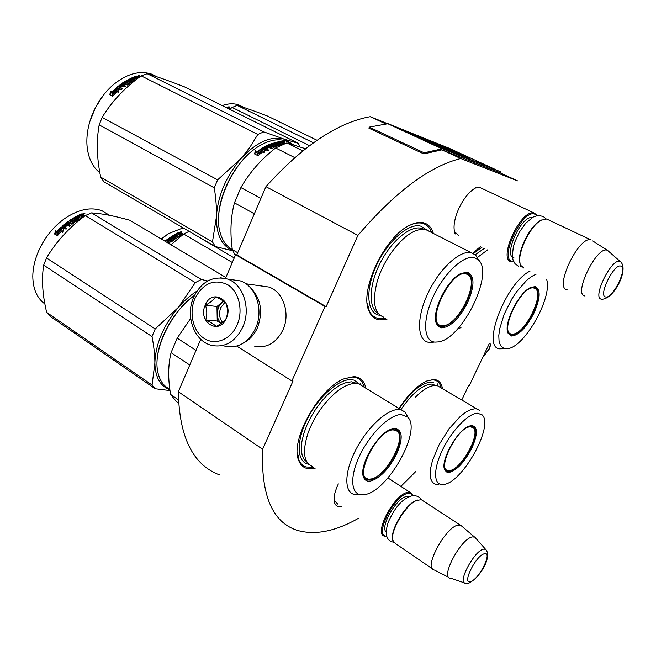 <?xml version="1.0" encoding="UTF-8"?>
<svg xmlns="http://www.w3.org/2000/svg" width="656" height="656" viewBox="0 0 656 656"><rect width="100%" height="100%" fill="white"/><g stroke="black" fill="none" stroke-linecap="round" stroke-linejoin="round"><path stroke-width="0.98" d="M460.742 158.531L441.923 149.839L499.913 172.758L517.535 180.859L460.742 158.531C429.418 166.321 395.142 191.946 357.905 235.406L326.155 306.655L325.048 306.516L291.887 380.956L293.027 380.98L262.613 449.237L178.35 391.747L200.752 339.283M415.683 471.623L400.873 486.375M358.504 518.273C335.331 531.499 314.831 535.501 296.996 530.278C272.371 522.209 260.908 495.198 262.613 449.237M461.767 400.004L468.523 385.794L469.212 385.81L489.433 343.309M458.56 235.365L454.731 231.806L455.174 234.003C452.886 227.878 454.1 219.383 458.831 208.51C463.792 198.235 469.524 191.265 476.035 187.6M341.423 506.58C338.045 507.203 335.782 506.006 334.65 502.988C333.33 498.708 334.371 492.754 337.766 485.145L338.365 483.882M365.843 388.204C364.318 380.898 360.316 377.036 353.83 376.618L343.711 378.93C318.939 388.483 290.075 440.365 298.521 459.995C300.842 466.367 305.278 469.311 311.821 468.819L315.134 468.253M442.513 388.713C441.496 382.858 438.569 379.775 433.731 379.471L426.794 380.997C417.454 385.326 408.188 394.477 398.987 408.45M480.709 246.361L472.714 253.175M457.978 328.533L460.979 327.68M433.345 233.429C431.64 227.747 428.483 224.229 423.874 222.876C419.815 221.794 415.084 222.605 409.672 225.32C384.711 236.513 359.086 290.936 368.967 310.952C371.173 316.29 374.748 319.275 379.676 319.89L387.122 319.062M219.522 474.895C192.946 464.956 179.227 437.24 178.35 391.747M385.941 123.976L370.164 116.686L387.548 123.672M388.729 124.148L391.32 125.189M357.905 235.406L265.926 186.665C302.547 146.05 337.291 122.729 370.164 116.686M265.926 186.665L236.783 254.922L326.155 306.655M325.048 306.516L235.602 254.717L236.783 254.922M225.484 278.431L235.602 254.717M291.887 380.956L236.775 346.114M454.731 231.806L454.182 230.223M475.165 188.075L480.126 187.468M337.865 504.152L334.445 500.782L334.076 499.298M427.409 380.751L432.706 379.832L434.969 380.193C438.159 381.185 440.217 383.76 441.152 387.909M344.548 378.569L352.715 377.028L355.978 377.544C360.177 378.873 362.94 382.112 364.277 387.253M313.609 467.228L306.081 466.99C300.899 465.252 297.972 460.537 297.299 452.837M385.457 318.119L379.324 318.595L377.339 318.201C371.854 316.553 368.492 311.707 367.253 303.671M409.426 225.443C414.42 223.081 418.807 222.384 422.587 223.36L422.685 223.384C426.884 224.598 429.86 227.648 431.632 232.552M224.877 346.294C238.03 348.73 248.271 342.694 255.61 328.205C263.983 310.149 255.963 285.795 240.367 280.907L231.781 279.661M237.144 324.9C243.565 310.321 238.85 291.223 227.345 284.499C213.782 278.603 202.958 283.335 194.865 298.693C188.756 312.92 193.036 331.444 204.246 338.521C215.357 345.81 230.896 339.578 237.144 324.9M226.377 318.226C234.348 300.997 211.986 287.5 205.238 305.122C197.349 321.965 219.309 335.921 226.377 318.226M226.361 318.16C227.853 313.363 227.755 308.394 226.066 303.269C224.139 301.301 220.629 299.161 215.553 296.848C213.774 299.833 210.404 302.613 205.443 305.204C207.14 310.272 207.23 315.183 205.705 319.931C210.765 322.244 214.233 324.425 216.119 326.475C221.113 323.867 224.524 321.096 226.361 318.16M205.443 305.204L216.964 306.483L217.243 321.022L221.113 323.441M223.466 301.145L216.964 306.483M205.705 319.931L217.243 321.022M223.63 301.252L221.974 302.375L218.341 307.328L217.103 313.748C217.259 317.799 218.628 321.005 221.211 323.367M222.499 322.383C219.309 318.062 218.751 313.133 220.81 307.598L224.951 302.26M244.048 342.645C249.911 339.537 254.397 334.511 257.521 327.574C263.302 311.231 260.768 297.775 249.911 287.197M254.692 346.22C266.82 348.467 276.242 343.022 282.966 329.886C290.624 313.543 283.195 291.469 268.821 287.041L260.932 285.918M386.728 536.354L384.728 536.214C372.887 534.296 394.887 492.943 408.122 492.369L410.246 492.484L413.05 495.469M386.655 536.141C373.215 536.739 394.805 494.091 408.393 493.369L411.05 493.706L412.813 495.477M417.667 500.044L416.388 500.454C405.301 504.046 388.713 532.475 393.075 540.413M416.388 500.454L421.357 499.724L423.202 500.922M417.208 500.216C405.802 503.898 388.705 533.205 393.198 541.364L395.699 543.717L432.329 568.785M434.092 569.99C422.981 568.744 445.752 526.374 458.273 525.087L460.602 525.185L462.234 526.571M450.418 578.223C439.84 578.133 460.922 538.404 472.386 536.92L474.788 537.1L476.125 538.617M479.651 187.37L534.525 213.2L537.182 215.603M513.804 261.883L511.516 261.834C497.264 259.989 520.864 208.592 534.074 213.069M513.664 261.605L512.475 261.465C498.38 259.538 522.373 208.51 534.837 214.2L536.854 215.668M541.717 219.965L541.167 220.219C530.351 224.664 516.485 252.814 520.028 262.949M541.167 220.219L546.661 219.014L548.309 219.793M542.012 219.834C530.064 224.705 515.263 256.791 520.839 265.467L523.857 268.033M621.339 262.482L607.563 250.387L592.729 240.949M591.187 239.957L590.802 239.858C578.617 235.914 553.787 288.533 567.104 289.747M607.563 250.387L608.899 251.56M585.054 296.004L584.914 295.979C572.868 294.897 596.739 245.656 607.194 250.248M394.666 428.417C402.595 429.737 403.284 438.216 396.716 453.837C388.606 469.499 379.717 478.618 370.05 481.176C366.983 481.488 364.859 480.249 363.67 477.47C358.258 467.072 376.511 434.436 390.566 429.426L394.666 428.417M391.091 429.213L395.707 428.942C401.554 431.812 401.57 439.987 395.757 453.485C387.852 468.745 379.193 477.617 369.771 480.102L367.155 479.921L363.555 476.477L362.899 473.927M157.251 359.086C158.596 337.299 175.136 309.017 194.488 295.38M169.814 389.156C163.418 386.089 159.367 380.152 157.678 371.353C153.028 349.369 170.954 312.117 194.422 295.52M191.732 302.818L192.88 299.095M178.58 403.046L176.308 401.488L170.626 394.477C167.903 378.955 168.051 365.015 171.06 352.649L177.202 338.135L190.691 318.414M196.021 350.37L177.202 338.135M189.764 365.015L171.06 352.649M178.432 399.848L170.626 394.477M363.047 386.507L358.676 383.834L355.601 383.366C346.015 383.637 335.413 390.837 323.785 404.965C316.791 413.928 311.51 423.407 307.935 433.403C302.178 451.738 303.712 462.775 312.543 466.506M358.676 383.834L401.308 409.869L398.364 409.508C386.851 409.401 367.352 427.482 355.954 449.499C344.433 471.5 343.916 491.729 353.986 494.394L358.701 494.681M407.622 417.06L401.128 414.559C389.541 414.469 369.402 434.37 359.201 456.642C348.812 478.937 351.419 496.576 363.727 494.722L364.154 494.665C387.384 492.476 422.439 430.008 407.622 417.06L405.285 412.239L408.081 417.585M395.33 429.303L395.019 428.794M364.187 477.699L364.646 477.765M401.308 409.869L405.285 412.239M308.746 464.284L307.32 463.931C296.553 460.766 296.315 440.217 307.639 418.38C318.824 396.519 338.75 379.02 350.952 379.627L354.076 380.119L359.627 384.162M196.964 291.067C190.404 295.225 184.18 300.686 178.293 307.467L155.201 328.959L152.012 336.561L43.681 265.131L46.519 257.947C56.301 241.539 69.249 227.419 85.346 215.562L91.479 212.888C101.418 213.438 114.177 215.881 129.757 220.219L225.877 277.504M58.655 223.352C49.315 231.699 42.279 241.744 37.54 253.487L36.236 257.054M170.011 390.574L155.144 388.746L152.061 385.023L46.674 312.395C42.451 294.88 41.451 279.12 43.681 265.131M169.896 389.721C160.228 386.146 155.226 377.266 154.882 363.063L152.061 385.023M155.144 388.746L50.11 316.258L46.674 312.395M207.714 280.957L201.359 279.456L195.291 282.613L178.293 307.467C163.328 325.647 155.529 344.179 154.882 363.063C154.882 355.29 153.922 346.458 152.012 336.561M201.359 279.456L91.479 212.888M195.291 282.613L85.346 215.562M155.201 328.959L46.519 257.947M44.895 303.958C36.99 298.185 32.956 288.976 32.8 276.348C32.866 269.05 34.424 261.498 37.466 253.692C43.337 239.374 52.234 227.788 64.14 218.94C77.974 209.444 90.553 206.689 101.893 210.699L109.306 215.152M61.426 227.468L61.951 229.297L61.172 227.033L63.845 228.985M61.951 229.297L57.359 234.143L57.72 235.373M61.172 227.033L63.935 228.764L62.648 232.273L62.156 230.551L62.73 232.019M61.697 228.87L57.047 233.782L57.359 234.143M62.156 230.551L57.556 235.578L57.047 233.782M79.507 215.373L82.59 213.913L83.796 214.643L83.648 215.676M83.656 215.184L84.796 215.258L84.886 215.914M83.861 215.717L84.78 215.849M84.583 216.144L83.205 215.734L82.18 216.152L83.099 217.275M82.754 216.505L82.197 216.726M81.68 218.382L78.695 219.539L75.547 217.603L74.563 218.153L74.653 218.694L77.646 220.539M74.563 218.153L78.048 220.301L77.072 220.875L73.579 218.727L70.75 220.695L71.717 221.523L74.218 220.342L76.071 221.49M71.094 220.908L71.717 221.523M71.578 221.006L73.357 219.858L73.472 220.383M73.357 219.858L74.218 220.342M74.103 219.809L76.178 221.384M76.112 221.047L72.037 224.237L69.766 223.368L68.519 224.319L70.135 225.689M68.519 224.319L70.397 225.484L69.462 226.23L65.977 224.057L63.583 226.279L64.485 227.148L66.969 225.566M63.886 226.468L64.485 227.148M64.255 226.697L66.404 224.869L66.6 225.336M66.404 224.869L67.207 225.369L65.059 227.206L66.937 228.378L66.018 229.198L62.074 226.73L62.123 226.172L62.213 226.812M62.123 226.172L67.748 221.572L67.921 222.072L62.353 226.607M74.612 222.015L74.481 221.49L71.783 223.335L71.947 223.835L74.554 221.785M74.481 221.49L73.415 220.826L70.905 222.089L69.233 220.514L69.306 221.088M69.233 220.514L78.121 215.398L78.162 215.972L69.38 221.031M77.121 217.366L76.793 217.677L77.465 218.095L77.4 217.538L79.245 216.619L79.286 217.185L77.465 218.095M78.121 215.398L78.925 215.898L76.76 216.956L77.4 217.538M79.245 216.619L80.048 217.111L78.212 218.03L79.212 219.161L82.262 217.234L82.295 217.808L79.499 219.161M78.212 218.03L79.212 219.161M81.82 213.864L78.941 215.029L82.262 217.234M82.303 217.21L82.287 217.628M67.363 223.598L67.904 224.303L67.06 223.196L68.003 222.482L68.962 222.868L67.716 223.819M68.962 222.868L69.134 223.36L67.904 224.303M81.139 215.512L80.59 215.742L81.393 216.234L80.573 215.168L80.59 215.742M81.377 215.66L82.828 215.07L81.861 214.643L80.573 215.168M82.828 215.07L82.828 215.652L81.393 216.234M67.921 222.072L71.947 223.835M65.493 227.468L66.732 228.55M81.811 214.446L83.681 215.176M82.59 213.913L82.574 214.496M84.903 213.331L83.492 213.79L84.878 213.667M84.796 215.258L85.329 215.578M82.18 216.152L83.509 216.964M67.748 221.572L71.783 223.335M56.301 232.027L60.975 227.222L61.443 228.87L56.801 233.79L57.367 235.799L54.596 234.036L55.793 230.223L56.613 232.396L61.123 227.747M55.99 230.92L54.956 234.266M84.706 213.741L83.525 213.413L84.698 213.897M393.28 429.901L397.142 431.156C407.13 438.388 384.646 478.552 370.361 479.044L370.312 479.052C351.583 482.381 376.175 429.344 393.28 429.901M394.822 428.77L395.47 429.418M364.088 477.535L367.557 478.773M471.697 425.514C477.863 426.72 477.904 434.288 471.803 448.212C464.473 462.177 456.945 470.245 449.204 472.435L446.515 471.967L444.76 469.917C439.881 461.471 457.15 430.139 468.884 426.195L471.697 425.514M469.196 426.072L472.205 425.941C476.83 428.368 476.412 435.682 470.959 447.9C463.825 461.504 456.478 469.36 448.942 471.484L447.13 471.361L444.612 469.024L444.153 467.531M440.512 387.54L437.544 385.794L435.412 385.474C429.754 385.498 423.03 389.475 415.232 397.421M437.544 385.794L477.06 408.975L475.026 408.729L470.729 409.631L465.752 412.222L460.307 416.412L449.073 428.827L439.143 444.604L432.427 460.742L430.697 467.966L430.164 474.173L430.828 479.085L432.64 482.504L435.51 484.284L438.774 484.472M482.103 414.928L477.601 413.206C468.474 413.124 451.558 430.705 442.242 450.426C432.788 470.163 433.682 485.973 443.423 484.497L443.718 484.448C462.439 482.89 494.386 425.17 482.103 414.928L481.947 414.633M477.06 408.975L479.839 410.599M399.258 408.622C410.795 391.64 421.406 382.817 431.082 382.145L433.255 382.481M167.182 234.536L161.245 238.989M234.225 257.956L189.527 231.568M170.962 244.778L183.631 234.02L188.789 231.535M232.29 262.474L183.631 234.02M183.163 227.87L168.813 233.495L161.286 239.014M177.317 233.626L179.941 232.298L181.097 232.978L181.015 233.921M179.219 232.782L182.056 233.536L182.901 234.577M181.204 233.946L182.024 234.061M182.663 234.758L181.392 234.012L179.851 234.372L181.154 235.66M180.334 234.659L179.834 234.889M179.851 234.372L181.441 235.438L177.751 237.48L174.061 235.717L173.217 236.226L176.193 238.431M173.217 236.226L176.562 238.202L175.734 238.727L172.389 236.75L170.002 238.382L170.863 239.301L173.02 238.218L174.857 239.309L171.446 241.802L169.305 240.998L168.239 241.867L169.789 243.146M170.265 238.718L170.863 239.301M170.773 238.841L172.282 237.784L172.356 238.259M172.282 237.784L173.02 238.218M172.954 237.743L174.931 239.243M168.239 241.867L170.035 242.941L169.232 243.614L165.796 241.703M165.025 241.244L167.329 239.35L165.402 241.465M173.528 239.752L173.446 239.284L171.142 240.973L171.249 241.416L173.496 239.563M173.446 239.284L172.421 238.677L170.248 239.825L168.649 238.882M168.592 238.39L176.144 233.684L176.152 234.192L168.69 238.841M175.39 235.463L175.742 236.152L177.276 234.807L175.742 236.152M176.144 233.684L176.915 234.143L175.078 235.127L175.718 235.652M177.276 234.807L178.047 235.258L176.489 236.111L177.415 237.136L180.039 235.373L177.678 237.136M176.489 236.111L177.415 237.136M179.252 232.257L176.833 233.347L180.047 235.233L180.039 235.881M167.067 241.17L167.592 241.834L166.821 240.842L167.633 240.186L168.535 240.539L167.46 241.408M168.535 240.539L167.592 241.834M178.793 233.749L178.293 233.979L179.063 234.438L179.072 233.921L178.301 233.462L178.293 233.979M179.072 233.921L180.293 233.372L179.383 232.978L178.301 233.462M180.293 233.372L179.063 234.438M167.444 239.793L171.249 241.416M179.941 232.298L179.908 232.823M181.909 231.757L180.728 232.183L181.876 232.035M182.056 233.536L183.303 234.266M174.881 238.882L174.857 239.309M167.329 239.35L171.142 240.973M181.786 232.134L180.703 231.839L181.769 232.29M470.426 426.835L473.107 427.696C481.324 433.37 460.955 470.262 449.483 470.541L449.45 470.541C434.608 473.288 457.035 426.277 470.426 426.835M444.817 469.45L447.622 470.377M461.275 273.363L467.523 272.256C474.698 275.692 474.772 285.721 467.753 302.342C459.323 318.652 450.606 327.147 441.586 327.844L438.7 326.696L436.675 324.048C430.516 313.379 447.048 279.161 461.291 273.355L466.719 272.683C473.534 276.184 473.558 285.942 466.785 301.949C458.569 317.832 450.073 326.114 441.283 326.778L436.502 323.064L436.675 324.048M218.596 218.645C218.423 194.225 235.52 161.794 255.865 148.19M268.935 146.657L268.378 146.821M232.314 249.51C226.271 246.271 222.154 240.391 219.949 231.896C212.683 206.779 232.691 161.802 258.374 146.501C268.337 140.359 277.291 138.432 285.237 140.728L291.436 143.812M262.605 149.962L261.793 148.346L265.237 150.101L264.056 152.979L263.318 151.446L258.136 155.472L257.423 153.832L262.605 149.962L262.654 150.568L257.636 154.316M265.024 150.593L262.203 149.15M254.733 154.021L255.783 151.167L256.521 152.782L255.684 150.585L254.454 153.873L257.923 155.661L257.127 153.824L257.775 155.587M257.127 153.824L262.31 149.937L261.58 148.486L262.121 150.06M256.521 152.782L261.629 149.101M255.684 150.585L255.783 151.167M256.414 152.208L261.58 148.486M280.374 144.845L280.506 144.213L283.376 143.754L279.218 141.671L282.556 141.721L284.048 142.467L284.04 143.049M284.114 142.787L285.18 143.467M285.139 143.475L283.851 143.041L282.843 143.492M284.294 143.779L282.949 143.098M271.74 145.066L271.789 144.386L272.42 145.411L272.486 144.738L271.797 144.254L274.511 143.336L278.841 145.517L279.768 145.255L275.438 143.074L276.365 142.844L280.276 144.804L281.834 144.763M275.438 143.074L275.331 143.754M275.299 144.476L274.618 144.131M272.486 144.738L272.732 145.435L275.241 144.919L275.331 144.238L277.775 145.853M272.798 144.763L274.528 144.148L274.438 144.828M277.373 145.993L275.241 144.919M265.368 148.395L267.599 147.133L267.599 147.78L265.385 149.027L264.458 147.871L266.984 146.419L271.33 148.617L272.281 148.133L269.944 146.952L271.207 146.354L273.937 147.354L277.832 145.484M269.944 146.952L269.928 147.608L271.625 148.469M268.361 147.772L267.599 147.387M264.54 148.428L264.95 148.182M262.818 148.182L267.738 150.683L268.706 150.093L266.369 148.904L266.393 149.535L268.148 150.429M266.369 148.904L268.607 147.641L267.599 147.133M262.974 148.256L269.37 145.361L269.419 144.697L273.167 146.583L273.117 147.256L269.37 145.361M262.802 147.715L268.599 144.656L268.558 145.32M273.167 146.583L273.437 147.272L276.061 146.124M273.486 146.6L276.119 145.435L274.807 144.902L272.256 145.501L269.919 144.164L278.48 141.762L278.316 142.442M270.387 144.558L277.939 142.508M278.21 143.771L278.341 143.131L277.488 142.598L279.472 142.262L278.48 141.762M277.472 142.688L277.349 143.287L278.3 143.106M278.275 143.803L279.874 143.516L280.03 142.828L278.341 143.131M280.506 144.213L279.341 143.631L279.21 144.271M279.341 143.631L281.03 143.328L280.03 142.828L280.973 143.336M280.817 144.263L280.678 144.927M280.768 144.935L281.916 144.73M280.374 142.254L280.916 142.229M281.76 141.516L281.604 142.057M268.099 145.862L268.083 146.673L268.091 146.009L268.944 146.444L270.206 145.845L269.05 145.411L268.099 145.862M268.091 146.509L268.591 146.272M268.944 146.444L268.919 147.1L270.165 146.509L270.206 145.845M281.932 142.598L281.375 142.754M280.948 142.106L283.228 142.524L280.85 142.491M282.375 143.254L282.916 143.221M283.228 142.524L283.072 143.09M268.919 147.1L268.083 146.673M265.385 149.027L264.548 148.6M283.63 143.057L283.154 142.819M282.556 141.721L282.441 142.131M284.622 141.917L283.13 141.589L284.589 142.04M274.528 144.148L275.331 144.238M268.599 144.656L269.419 144.697M260.924 198.391L240.883 187.608L234.43 202.86L254.339 213.799M302.76 150.896L286.811 142.942L275.627 147.961L294.757 157.62M240.883 187.608C249.477 172.602 261.063 159.392 275.627 147.961M237.718 252.732L232.322 249.616C229.961 232.724 230.658 217.136 234.43 202.86M232.322 249.616L235.283 255.455M286.811 142.942L305.499 148.715M429.819 231.642L425.769 229.584C414.887 227.894 402.915 236.267 389.853 254.684C384.285 263.154 380.103 271.969 377.307 281.121C371.985 301.383 374.174 313.42 383.883 317.233M478.396 259.883C494.452 273.298 462.127 339.045 438.438 341.915L434.928 342.12C423.53 341.374 422.259 320.218 433.214 296.701C443.997 273.158 463.735 254.766 474.337 257.644L478.396 259.883L475.698 255.151L471.352 252.732C460.315 249.706 439.987 268.074 428.352 292.396C416.568 316.684 416.822 339.619 427.917 342.178L433.337 342.252M437.478 324.663L438.06 324.712M466.195 273.027L465.809 272.535M475.698 255.151L478.773 260.276M284.237 142.147L283.261 141.77M284.245 142.106L283.302 141.63M380.201 315.397L378.397 315.036C366.54 312.002 365.335 288.779 376.823 264.663C388.155 240.514 408.942 222.696 420.791 226.156L426.498 229.797M292.83 144.418L284.483 139.244C271.043 135.546 256.537 141.999 240.965 158.596L217.628 179.851L214.282 187.837L99.179 124.894L102.156 117.375C111.799 101.516 124.796 87.674 141.155 75.842L147.19 73.702C156.472 76.457 168.781 80.786 184.098 86.69L298.308 143.311L299.981 146.846M103.574 94.948L95.538 107.436L89.946 121.204M232.814 250.813L215.283 246.541L212.47 241.908L100.696 177.128C96.76 158.268 96.26 140.851 99.179 124.894M232.667 250.461C221.679 245.877 216.259 234.717 216.39 216.98L212.47 241.908M215.283 246.541L103.919 181.802L100.696 177.128M298.308 143.311L284.483 139.244L263.778 131.872L257.833 134.439L250.018 147.075L240.965 158.596C225.926 176.538 217.735 195.996 216.39 216.98C216.685 208.305 215.988 198.588 214.282 187.837M263.778 131.872L147.19 73.702M257.833 134.439L141.155 75.842M217.628 179.851L102.156 117.375M99.876 172.799C92.332 166.813 88.035 157.637 86.986 145.263C86.362 135.538 88.052 125.485 92.07 115.103C96.834 103.271 103.656 93.373 112.529 85.411C125.985 74.12 138.859 70.307 151.167 73.964L157.317 76.924M116.547 88.347L117.17 90.02L116.317 87.838L119.121 89.675M117.17 90.02L112.561 94.759L112.955 95.866M116.317 87.838L119.244 89.355L118.031 92.668L117.465 91.077L118.08 92.545M116.924 89.528L112.266 94.325L112.561 94.759M117.465 91.077L112.84 95.997L112.266 94.325M134.693 77.31L136.751 76.662L136.776 76.014L138.842 76.719L138.728 77.564M138.736 77.162L139.433 77.129M138.834 77.58L137.317 77.933L137.44 78.638M134.652 80.827L130.659 79.105L129.683 79.589L129.757 80.196L132.824 81.754M129.683 79.589L133.381 81.467L132.405 81.975L128.715 80.098L125.919 81.861L126.903 82.713L129.404 81.639L131.274 82.599M126.362 82.082L126.034 82.443L126.903 82.713M126.788 82.123L128.551 81.09L128.642 81.68M128.551 81.09L129.306 81.041L129.404 81.639M129.306 81.041L131.487 82.467M131.438 82.123L127.42 85.009L125.042 84.263L123.795 85.157L125.411 86.453M123.795 85.157L125.78 86.174L124.853 86.871L121.163 84.977L118.785 87.068L119.704 87.953L122.147 86.412M119.154 87.256L119.704 87.953M119.499 87.437L121.639 85.698L121.819 86.239M121.639 85.698L122.492 86.141L120.351 87.871L122.336 88.904L121.426 89.692L117.244 87.527L117.268 87.01L117.399 87.609M117.268 87.01L122.877 82.689L123.025 83.255L117.481 87.527M129.896 83.115L129.79 82.525L127.116 84.206L127.256 84.772L129.863 82.935M129.79 82.525L128.658 81.951L126.149 83.099L124.345 81.713L124.46 82.238M124.345 81.713L133.143 77.236L133.16 77.867L124.525 82.262M132.373 78.966L131.881 79.319L132.594 79.679L132.545 79.056L134.365 78.285L134.39 78.917L132.594 79.679M131.864 78.712L131.897 79.171M133.143 77.236L133.996 77.662L131.856 78.556L132.545 79.056M134.365 78.285L135.218 78.72L133.398 79.491L134.439 80.614L136.858 79.089M133.398 79.491L134.439 80.614M135.152 80.434L134.734 80.614M136.776 76.014L133.947 76.932L137.399 78.671M122.639 84.558L123.115 85.264L122.246 84.165L123.18 83.501L124.189 83.829L122.943 84.714M124.189 83.829L124.337 84.394L123.115 85.264M136.374 77.457L135.612 77.711L136.464 78.146L136.464 77.506L135.612 77.072L135.612 77.711M136.464 77.506L137.891 77.047L135.612 77.072M137.891 77.047L137.875 77.687L136.464 78.146M123.025 83.255L127.256 84.772M120.86 88.142L122.032 89.159M136.751 76.662L138.736 77.326M137.563 76.08L137.53 76.719M139.851 75.686L138.465 76.006L139.826 75.94M137.317 77.933L137.949 78.253M122.877 82.689L127.116 84.206M111.43 92.693L116.12 88.019L116.67 89.536L112.004 94.341L112.66 96.219L109.716 94.677L110.848 91.012L111.725 93.136L116.317 88.56M111.069 91.651L110.093 94.874M139.687 76.014L138.465 75.702L139.671 76.137M466.055 273.872L468.376 274.987C479.151 282.408 458.396 324.802 443.727 325.63L441.906 325.655C424.448 325.22 450.401 269.149 466.055 273.872M465.555 272.519L466.186 273.027M437.314 324.458L439.782 325.278M535.28 286.639C540.864 289.526 540.421 298.357 533.935 313.15C526.309 327.688 518.88 335.314 511.623 336.028L508.195 333.428C502.775 324.728 518.912 291.92 530.95 287.361L535.28 286.639M530.975 287.353L534.501 287.008C539.814 289.936 539.339 298.537 533.082 312.805C525.653 326.967 518.412 334.388 511.344 335.077L508.006 332.535L507.473 331.042M487.638 249.846L477.478 257.447M530.023 271.125C506.104 282.392 481.192 347.081 499.454 348.812L505.628 348.73M536.116 274.192L531.631 276.471L526.76 280.243L516.698 291.649L511.959 298.775L504.12 314.322L499.569 329.255L498.79 335.659L499.044 340.989L500.307 345.023L502.512 347.631L505.546 348.721L507.998 348.582C524.89 346.696 552.696 297.061 546.645 279.472M473.452 253.519L482.152 247.091M317.028 140.261L267.484 116.046C254.421 110.987 244.335 107.436 237.226 105.395L232.126 107.453L229.707 109.298M313.388 142.811L237.226 105.395M309.484 145.665L232.126 107.453M243.417 107.215L238.595 104.845C233.651 103.238 228.181 103.484 222.187 105.575M226.796 107.855L227.042 107.215L227.739 107.272L228.96 107.879L228.903 108.683M228.96 107.879L228.911 108.453L226.992 107.789M228.936 108.297L229.977 108.379L230.067 109.019M229.452 108.83L229.92 108.953M229.977 109.085L228.575 108.74M227.042 107.215L226.14 107.535M227.763 108.338L226.951 107.937M227.739 107.272L227.689 107.846M229.69 106.879L228.526 107.199L229.666 107.1M229.977 108.379L230.543 108.658M229.6 107.19L228.485 106.903L229.584 107.322M533.935 288.074L535.55 288.837C544.373 294.692 525.054 333.551 513.181 334.06L511.91 334.076C498.019 333.847 521.643 284.212 533.935 288.074M508.375 333.199L509.95 333.732M436.379 145.976L439.709 147.387L434.674 145.189L437.757 146.608L436.273 146.206M437.142 146.255L436.133 145.796M436.158 145.804L437.249 146.288M466.728 156.686L453.042 150.527L466.654 156.841M469.532 158.268L445.44 147.51C444.94 147.649 470.541 159.236 469.852 158.465L469.491 158.358M434.641 143.385L460.783 154.832L434.28 142.696L428.302 140.63L444.465 148.281L452.164 151.438L434.641 143.385M441.996 147.215L417.708 136.382L441.931 147.354M418.405 137.014L413.575 135.079L415.1 136.022L428.466 142.024L418.405 137.014L418.2 137.473M399.274 128.642L410 133.644L413.526 135.054L407.811 132.389L414.674 135.144L399.274 128.642M437.117 146.157L440.561 147.723L437.117 146.157M437.97 146.501L442.497 148.494L437.97 146.501M442.308 148.231L445.719 149.765L442.3 148.248M444.104 148.945L448.942 151.06L444.096 148.961M454.091 153.11L450.008 151.29L454.091 153.11M459.348 155.169L454.657 153.143L459.339 155.185M459.29 154.988L463.653 156.907L459.29 154.988M465.76 157.735L461.102 155.71L465.76 157.735M468.433 158.801L463.8 156.776L468.433 158.801M473.648 160.818L474.411 161.122L473.648 160.818M486.703 165.894L489.934 167.362L486.703 165.894M493 168.576L491.082 167.747L493 168.576M491.606 167.928L490.327 167.395L491.606 167.928M448.925 150.88L446.359 149.839L448.925 150.88M471.664 160.097L467.359 158.194L471.664 160.097M490.262 167.46L488.277 166.55L490.262 167.46M480.094 163.418L476.117 161.696L480.085 163.434M481.332 163.943L478.068 162.458L481.332 163.943M484.915 165.296L485.653 165.591L484.915 165.296M494.034 168.994L491.131 167.657L494.034 168.994M494.099 168.904L449.319 148.33L388.057 123.689L369.213 127.125L424.104 152.799L442.406 148.756L500.372 171.782L501.405 173.438M494.042 168.871L494.78 169.24M465.268 157.514L461.824 156.013L465.252 157.547M494.919 169.314L500.372 171.782M369.213 127.125L368.951 128.207L423.809 153.914L441.923 149.839M454.28 151.577L450.434 149.716L455.756 152.102L454.214 151.741M425.285 139.646L436.232 144.828L425.285 139.646M445.203 149.535L441.996 148.141L445.194 149.568M451.722 152.102L450.5 151.503L451.705 152.126M458.872 154.972L455.379 153.471L458.864 155.005M460.988 155.784L459.774 155.193L460.979 155.808M467.941 158.58L464.514 157.087L467.933 158.613M491.623 167.993L492.59 168.371L491.623 168.01M467.835 158.399L470.04 159.383L467.826 158.424M480.75 163.598L478.691 162.745M478.7 162.729L480.733 163.582M423.809 153.914L424.104 152.799M490.696 344.006L488.859 349.205L482.824 357.217M193.553 297.447C185.148 316.135 194.168 341.448 211.806 345.433C225.057 347.901 235.397 341.768 242.802 327.049C251.264 308.714 243.196 283.982 227.484 279.038L220.4 277.75M386.097 531.959C379.717 526.571 397.126 496.936 406.892 496.526L408.819 496.658M486.613 550.507L485.522 549.252L483.579 549.154C474.083 550.655 456.568 584.143 465.686 583.282L468.294 583.258M470.664 581.519C479.077 579.617 493.197 551.04 484.317 553.795C475.895 555.312 461.381 584.906 470.664 581.519M514.107 258.013C502.652 256.488 521.102 215.234 532.336 217.521M602.118 299.226C614.598 298.718 629.342 268.37 620.232 261.49L619.961 261.383C611.605 257.734 591.778 298.283 601.413 299.161L601.806 299.21M605.66 296.971C612.515 299.292 628.169 267.558 620.822 266.115C614.041 263.212 597.878 296.2 605.66 296.971M307.123 462.349L304.015 459.298L302.039 454.723L301.309 448.786L301.867 441.734L303.72 433.837L306.787 425.449L310.944 416.937L316.02 408.68L321.776 401.037L327.959 394.346L334.289 388.893L340.505 384.9L346.327 382.514L351.526 381.808L357.208 383.506M83.796 214.643L83.788 215.127M400.931 409.639C412.066 393.272 422.292 384.752 431.623 384.088L435.945 385.507M181.097 232.978L181.064 233.47M378.282 313.445C368.303 308.386 368.746 285.59 380.054 263.31C391.247 240.973 410.394 225.139 421.447 228.329L423.76 229.239M284.048 142.467L283.884 143.041M276.135 145.566L276.053 146.247M138.842 76.719L138.818 77.137M484.522 248.28L475.215 254.708M434.674 145.189L388.057 123.689M442.406 148.756L437.757 146.616M434.256 145.279L387.655 123.656M441.726 149.83L442.021 148.74L437.372 146.591M500.602 171.995L500.061 172.823M334.445 500.782L334.65 502.988M298.177 455.125L298.521 459.995M368.311 306.122L368.967 310.952M490.934 344.138L489.146 349.164L482.677 357.512M240.367 280.907L227.484 279.038C212.618 275.52 201.326 281.604 193.618 297.291M245.951 283.794L268.821 287.041M387.942 477.945L410.246 492.484M412.927 495.469L412.845 494.911M421.357 499.724L460.274 525.087M474.468 536.969L460.602 525.185M448.794 577.395L434.436 570.056M469.122 583.028C480.897 576.796 492.443 555.993 485.522 549.252L474.788 537.1M464.341 582.831L450.795 578.248M546.661 219.014L590.802 239.858M393.682 542.25C386.187 540.806 384.4 534.05 388.303 521.963C393.69 510.606 400.201 498.765 413.223 495.469C417.593 495.87 420.201 497.273 421.062 499.659M518.691 266.361L515.083 263.802L513.074 260.129L512.328 255.996L513.295 247.066L514.796 242.056L519.495 231.937L525.727 223.212L533.115 217.079L537.838 215.504L543.061 216.341L546.177 218.932M520.438 266.82L521.881 266.935M364.564 478.216L367.147 479.921M363.555 476.477L363.67 477.47M360.931 384.81L360.767 383.44M109.618 215.34L101.893 210.699M397.142 431.156L394.6 428.745M445.383 470.262L447.13 471.352M444.612 469.024L444.76 469.917M438.085 385.974L437.724 383.875M473.107 427.696L471.123 425.793M264.458 147.895L264.483 148.502M276.192 145.525L276.102 146.198M268.033 145.944L268.017 146.575M285.237 140.728L293.306 144.746M425.769 229.584L471.352 252.732M438.028 325.269L440.488 326.631M428.237 230.568L428.081 229.756M156.661 76.703L151.167 73.964M468.376 274.987L465.383 272.511M509.113 334.068L510.786 334.97M508.006 332.535L508.195 333.428M243.958 107.477L238.595 104.845M535.55 288.837L533.262 286.885M434.6 145.165L387.983 123.664M442.341 148.74L437.691 146.591"/></g></svg>
